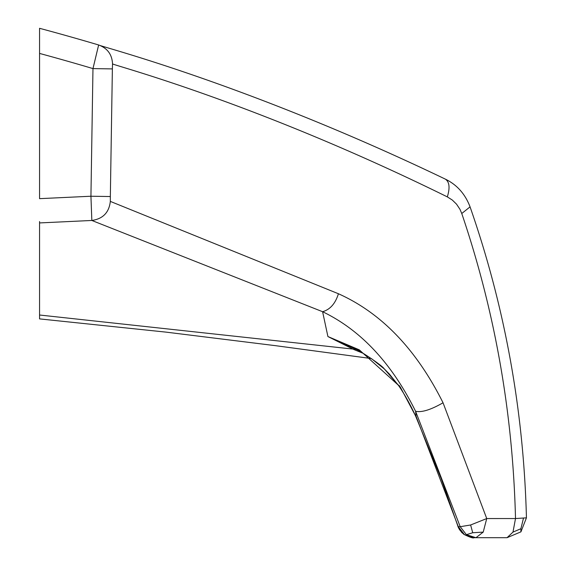 <?xml version="1.0" encoding="UTF-8"?>
<svg xmlns="http://www.w3.org/2000/svg" width="566" height="566" viewBox="0 0 566 566"><rect width="100%" height="100%" fill="white"/><g stroke="black" fill="none" stroke-linecap="round" stroke-linejoin="round"><path stroke-width="0.85" d="M463.193 533.674L459.542 529.741L457.71 525.941L458.311 526.698L460.215 526.698L470.622 524.986L486.739 518.555L515.506 518.548L526.444 517.833C523.642 410.286 504.851 306.63 470.063 206.859L461.764 213.516L459.939 209.264L456.536 204.163L452.319 200.053L447.324 196.883C255.308 102.305 114.12 65.472 112.528 63.894C112.075 54.52 107.448 48.216 98.647 44.976C100.295 46.525 246.5 83.69 445.35 179.132C449.468 181.891 450.126 187.806 447.324 196.883M466.398 534.679L472.723 532.74L483.215 532.111L486.739 518.555L443.044 402.78C430.832 409.812 421.684 412.642 415.585 411.27L416.095 416.385L458.311 526.698L464.495 534.679L474.053 537.7L475.956 537.7L466.398 534.679L460.215 526.698L415.585 411.27C391.813 363.308 360.818 330.127 322.599 311.71L327.912 336.544L359.283 349.838L400.197 386.854L398.712 385.743L389.366 374.013L384.3 368.926L371.381 358.561L275.55 345.677L166.008 332.122L39.556 318.891L39.556 221.539M356.318 349.441L39.556 315.014L39.556 236.977M39.556 53.423A2280.173 2280.173 0 0 1 92.973 68.599L98.647 44.976A2304.427 2304.427 0 0 0 39.556 28.3L39.556 198.659L90.935 196.232L91.841 220.464L39.556 222.933M483.215 532.111L475.956 537.7L507.044 537.7L512.98 532.104L515.506 518.548C512.874 413.053 494.96 311.371 461.764 213.516M523.486 518.173L520.89 528.722L520.925 531.856L526.444 517.833L520.925 531.856L507.044 537.7M443.044 402.78C416.335 349.364 381.463 313.019 338.418 293.747L110.328 201.397L110.342 196.536L90.935 196.232L92.973 68.599L112.372 68.91L112.528 63.894M400.197 386.854L415.465 415.692C410.152 404.244 404.57 394.261 398.712 385.743L398.443 385.227M338.418 293.747C335.376 303.595 330.098 309.581 322.599 311.71L91.841 220.464C102.92 218.879 109.082 212.526 110.328 201.397M520.89 528.722L512.98 532.104M415.465 415.692L441.14 478.503L458.51 527.908L461.785 532.556L464.495 534.679M363.245 353.361L353.792 349.505L327.912 336.544L357.811 350.156L359.283 349.838M357.132 349.738L352.094 347.269L357.811 350.156M472.723 532.74L470.622 524.986M445.35 179.132C456.925 184.728 465.167 193.968 470.063 206.859M112.372 68.91L110.342 196.536M398.705 385.729L398.068 384.809L399.532 385.842M39.556 28.3A2304.427 2304.427 0 0 1 98.647 44.976M474.053 537.7C473.445 538.499 469.999 537.36 463.724 534.29M398.075 384.816L384.3 368.926C382.163 365.332 360.337 351.161 357.988 350.354"/></g></svg>
